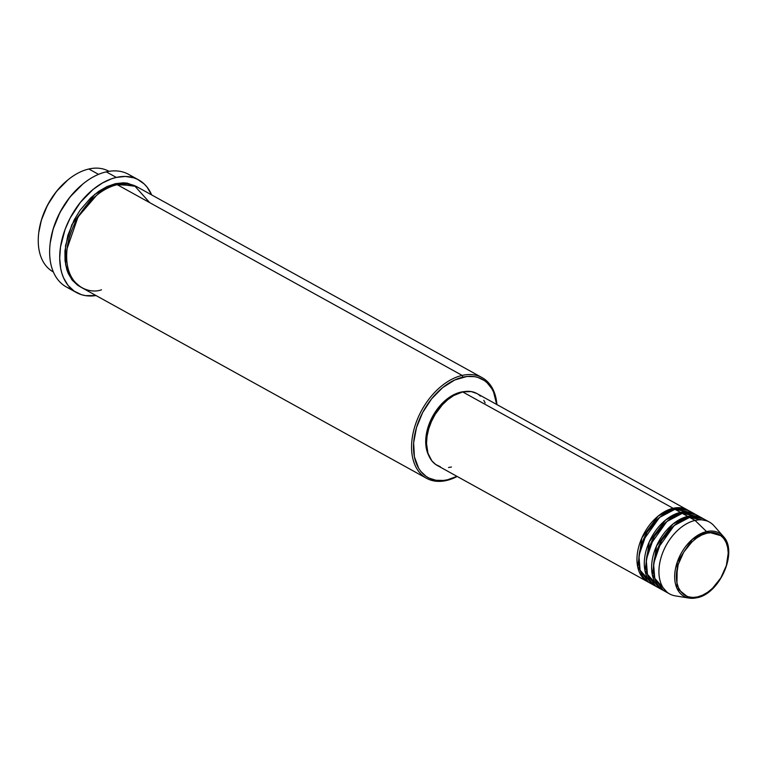 <?xml version="1.0" encoding="UTF-8"?>
<svg xmlns="http://www.w3.org/2000/svg" width="767" height="767" viewBox="0 0 767 767"><rect width="100%" height="100%" fill="white"/><g stroke="black" fill="none" stroke-linecap="round" stroke-linejoin="round"><path stroke-width="1.15" d="M707.04 533.17C714.691 530.179 730.951 535.702 727.778 559.22C723.904 582.901 704.777 596.515 697.51 596.937A1.371 0.901 77.1 0 1 696.647 597.771A36.202 23.365 -61.1 0 1 689.169 598.097A36.202 23.365 -61.1 0 1 676.139 565.797A36.202 23.365 -61.1 0 1 706.541 531.589A1.371 0.901 77.1 0 1 707.04 533.17L711.92 532.643L716.436 533.362L720.405 535.308L723.674 538.386L726.128 542.49L727.662 547.465L728.219 553.112L726.359 565.557L720.827 577.915L712.485 588.327L707.634 592.277L702.572 595.182L697.51 596.937L692.63 597.455L688.114 596.736L684.145 594.799L680.875 591.721L678.421 587.608L676.887 582.642L676.331 576.985L678.191 564.55L683.713 552.182L692.064 541.78L696.915 537.83L701.968 534.915L707.04 533.17A1.371 0.901 -102.9 0 0 706.541 531.589A36.202 23.365 -61.1 0 1 723.291 536.382L706.541 531.589L695.075 520.438L706.541 531.589L692.16 539.46L677.261 562.106L676.887 588.203L689.169 598.097L696.647 597.771A1.371 0.901 -102.9 0 0 697.51 596.937C689.859 599.919 673.599 594.396 676.772 570.878C680.645 547.207 699.772 533.592 707.04 533.17M648.566 582.239L637.674 566.784L641.883 537.868L658.287 515.97L673.119 508.291A1.371 0.901 -102.9 0 0 673.455 509.691A1.371 0.901 77.1 0 1 673.119 508.291A41.063 26.509 -61.1 0 1 687.376 509.892A41.063 26.509 -61.1 0 1 688.277 510.419L673.119 508.291L462.674 391.937L673.119 508.291A41.063 26.509 -61.1 0 0 639.956 542.739A41.063 26.509 -61.1 0 0 647.636 581.769A41.063 26.509 -61.1 0 0 648.566 582.239M660.051 517.035L646.917 532.327L639.16 554.819L646.917 532.327L660.051 517.035M691.815 512.672L674.941 509.307L680.434 512.337L674.941 509.307A41.063 26.509 118.9 0 0 641.787 543.755A41.063 26.509 118.9 0 0 649.467 582.776L654.951 585.815A41.063 26.509 -61.1 0 0 655.881 586.295L644.989 570.83L649.208 541.914L665.603 520.016L680.434 512.337A41.063 26.509 -61.1 0 1 694.691 513.938L689.207 510.899A41.063 26.509 118.9 0 0 674.941 509.307L659.515 517.476L642.861 540.888L638.978 556.458L640.109 570.245L652.353 584.042M656.715 583.188L655.392 583.064M654.951 585.815A41.063 26.509 -61.1 0 1 647.281 546.785A41.063 26.509 -61.1 0 1 680.434 512.337A1.371 0.901 -102.9 0 0 680.77 513.737A1.371 0.901 77.1 0 1 680.434 512.337L695.592 514.475A41.063 26.509 -61.1 0 0 694.691 513.938M667.367 521.09L654.241 536.373L646.476 558.865L654.241 536.373L667.367 521.09M699.13 516.718L682.266 513.353L687.759 516.383L682.266 513.353A41.063 26.509 118.9 0 0 649.103 547.801A41.063 26.509 118.9 0 0 656.782 586.822L662.276 589.861A41.063 26.509 -61.1 0 0 663.206 590.341L652.314 574.876L656.523 545.96L672.927 524.062L687.759 516.383A41.063 26.509 -61.1 0 1 702.016 517.984L696.522 514.945A41.063 26.509 118.9 0 0 682.266 513.353L666.839 521.522L650.186 544.934L646.303 560.514L647.434 574.291L659.668 588.088M658.585 586.074L656.983 585.365M662.276 589.861A41.063 26.509 -61.1 0 1 654.596 550.84A41.063 26.509 -61.1 0 1 687.759 516.383A1.371 0.901 -102.9 0 0 688.095 517.783A1.371 0.901 77.1 0 1 687.759 516.383L702.917 518.521A41.063 26.509 -61.1 0 0 702.016 517.984M674.682 525.136L661.557 540.419L653.8 562.911L661.557 540.419L674.682 525.136M706.455 520.764L689.581 517.399A41.063 26.509 118.9 0 0 656.427 551.847A41.063 26.509 118.9 0 0 664.107 590.868L669.591 593.907A41.063 26.509 -61.1 0 1 661.911 554.886A41.063 26.509 -61.1 0 1 695.075 520.438L689.581 517.399L695.075 520.438A41.063 26.509 118.9 0 0 660.588 559.239A41.063 26.509 118.9 0 0 675.363 595.882L689.169 598.097L696.896 597.761C719.858 593.879 738.41 551.425 723.291 536.382L714.067 525.865A41.063 26.509 118.9 0 0 695.075 520.438A41.063 26.509 -61.1 0 1 709.331 522.03L703.847 519A41.063 26.509 118.9 0 0 689.581 517.399L674.155 525.568L657.501 548.98L653.618 564.56L654.75 578.337L666.993 592.134M88.857 168.999A57.496 37.104 -61.1 0 1 108.981 171.329L108.828 171.242A57.496 37.104 118.9 0 0 88.857 168.999L98.55 174.358L88.857 168.999A57.496 37.104 118.9 0 0 42.434 217.234A57.496 37.104 118.9 0 0 53.182 271.863L53.345 271.949A57.496 37.104 -61.1 0 1 38.686 233.283A57.496 37.104 -61.1 0 1 68.436 179.478A57.496 37.104 -61.1 0 1 88.857 168.999M482.136 377.642L137.188 186.918A57.496 37.104 118.9 0 0 117.226 184.684L462.165 375.408A57.496 37.104 -61.1 0 1 482.136 377.642A57.496 37.104 -61.1 0 1 496.911 404.583A57.496 37.104 118.9 0 0 462.165 375.408L462.894 377.163A56.125 36.222 -61.1 0 1 496.709 404.468M496.719 404.592L493.603 392.167L491.81 388.668L487.189 382.858L484.399 380.595L478.014 377.479L474.476 376.645L466.882 376.492L454.745 379.981L442.645 387.642L431.639 398.821L422.655 412.55L416.481 427.65L413.643 442.818L414.391 456.758L418.648 468.253L420.795 471.369L426.059 476.326L429.127 478.129L435.982 480.276L443.575 480.43L447.564 479.758L456.969 476.345A56.125 36.222 -61.1 0 1 447.564 479.758L446.461 480.506A57.496 37.104 118.9 0 0 457.17 476.46A57.496 37.104 -61.1 0 1 446.461 480.506A57.496 37.104 -61.1 0 1 426.5 478.272A57.496 37.104 -61.1 0 1 415.743 423.633A57.496 37.104 -61.1 0 1 462.165 375.408L117.226 184.684C105.242 185.384 73.718 207.819 67.333 246.84C62.098 285.602 88.905 294.71 101.512 289.782M138.674 179.919A64.332 41.523 -61.1 0 1 151.665 194.933L147.015 187.043L144.177 183.946L137.466 179.296L133.659 177.781L125.337 176.448L116.325 177.417L111.675 178.749L102.299 183.073L93.114 189.43L80.497 202.239L70.2 217.981L65.08 229.438L60.497 246.974L59.692 258.239L60.718 268.661L61.916 273.426L63.546 277.836L68.062 285.41L74.102 291.096L81.417 294.672L85.473 295.621L96.028 295.554A64.332 41.523 -61.1 0 1 76.412 292.524A64.332 41.523 -61.1 0 1 64.38 231.385A64.332 41.523 -61.1 0 1 116.325 177.417L106.258 171.856L116.325 177.417A64.332 41.523 -61.1 0 1 138.674 179.919L128.607 174.358A64.332 41.523 118.9 0 0 106.258 171.856A64.332 41.523 -61.1 0 1 133.333 177.676M72.539 280.511L73.891 280.933M67.103 248.566L78.042 216.946L96.489 195.412L78.042 216.946L67.103 248.566M80.65 287.021L71.552 279.246L65.674 265.066L65.54 245.584L71.839 224.693L94.744 194.329L115.395 183.677A1.371 0.901 -102.9 0 0 115.721 185.058A1.371 0.901 77.1 0 1 115.395 183.677L123.439 182.805L127.255 183.15L136.258 186.439L115.395 183.677L107.044 186.554L98.713 191.347L90.717 197.867L80.027 210.311L74.169 219.928L67.841 235.392L64.936 250.934L65.032 260.675L66.767 269.466L68.225 273.407L72.261 280.176L77.659 285.257L80.794 287.098M687.376 509.892L476.93 393.538A41.063 26.509 118.9 0 0 462.674 391.937L471.149 391.563L476.959 393.548M460.651 392.177L464.198 391.63A39.692 25.618 118.9 0 0 460.651 392.177A39.692 25.618 118.9 0 0 431.658 418.245A39.692 25.618 118.9 0 0 428.811 455.646L426.337 448.474L425.819 438.619L427.823 427.89L432.195 417.21L436.231 410.575L443.614 401.975L451.993 395.667L460.651 392.177M38.772 232.554L41.341 220.234L47.516 205.134L56.499 191.405L67.832 179.967A56.125 36.222 118.9 0 0 38.781 232.497L38.686 233.283M50.2 243.062L53.086 229.247L60.018 212.296L70.085 196.898L82.807 184.061A62.971 40.641 118.9 0 0 50.21 242.995L50.123 243.781A64.332 41.523 -61.1 0 1 83.411 183.572A64.332 41.523 -61.1 0 1 106.258 171.856A64.332 41.523 118.9 0 0 54.313 225.824A64.332 41.523 118.9 0 0 66.346 286.963L76.412 292.524M149.699 202.641L134.407 185.604L117.226 184.684A57.496 37.104 118.9 0 0 70.804 232.909A57.496 37.104 118.9 0 0 81.551 287.548L426.5 478.272M478.407 394.449L480.439 396.108M483.824 400.355L485.137 402.915M451.447 467.007L448.532 467.506M440.392 466.777L435.714 464.495L431.859 460.871L427.938 453.22L426.519 443.527L427.037 436.337L428.705 428.878L431.466 421.447L435.215 414.324L442.348 404.813L447.851 399.607L453.709 395.542L462.674 391.937A41.063 26.509 118.9 0 0 429.51 426.385A41.063 26.509 118.9 0 0 437.19 465.416L647.636 581.769M71.676 289.197A64.332 41.523 -61.1 0 1 50.123 243.781M462.165 375.408A57.496 37.104 118.9 0 0 412.282 437.564A57.496 37.104 118.9 0 0 446.461 480.506L447.564 479.758A56.125 36.222 -61.1 0 1 414.199 437.842A56.125 36.222 -61.1 0 1 462.894 377.163L462.165 375.408M651.25 582.019L649.668 581.319M83.411 183.572L82.788 184.07M68.436 179.478L67.822 179.977"/></g></svg>
